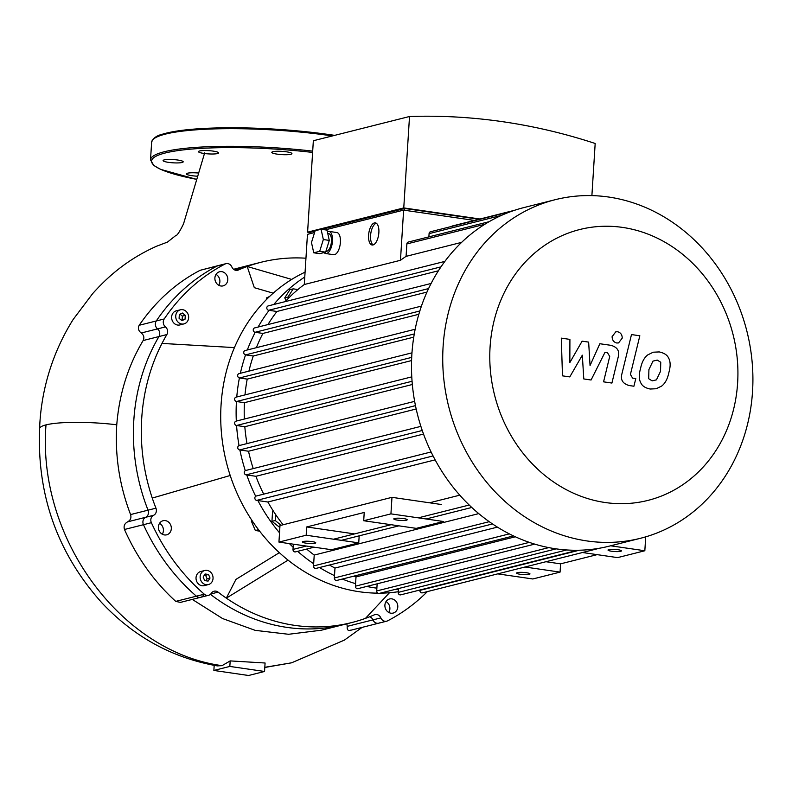 <?xml version="1.0" encoding="UTF-8"?>
<svg xmlns="http://www.w3.org/2000/svg" width="792" height="792" viewBox="0 0 792 792"><rect width="100%" height="100%" fill="white"/><g stroke="black" fill="none" stroke-linecap="round" stroke-linejoin="round"><path stroke-width="1.19" d="M359.172 535.847L358.736 542.866L306.167 535.224L306.692 526.957L354.559 533.917M306.167 535.224L278.942 542.084L331.502 549.717L358.736 542.866M416.265 528.363L443.5 521.502L390.931 513.869L363.706 520.73L416.265 528.363M306.692 526.957L364.221 512.464L363.706 520.73M312.137 541.599A6.712 1.089 3.6 0 1 315.751 542.797A6.712 1.089 3.6 0 1 308.979 543.461A6.712 1.089 3.6 0 1 302.346 541.956A6.712 1.089 3.6 0 1 312.137 541.599M403.573 518.562A6.712 1.089 3.6 0 1 407.197 519.76A6.712 1.089 3.6 0 1 400.425 520.423A6.712 1.089 3.6 0 1 393.792 518.918A6.712 1.089 3.6 0 1 403.573 518.562M441.51 504.534L391.971 497.336L279.982 525.551L278.942 542.084M390.931 513.869L391.971 497.336M582.486 552.519L617.602 557.617L644.837 550.757L645.708 536.847M597.128 554.648L560.587 563.845L545.955 561.726M560.587 563.845L560.073 572.111L524.947 567.013M560.073 572.111L532.838 578.972L497.722 573.873M526.363 572.725A6.712 1.089 -176.4 0 0 516.582 573.081A6.712 1.089 -176.4 0 0 523.215 574.586A6.712 1.089 -176.4 0 0 529.977 573.923A6.712 1.089 -176.4 0 0 526.363 572.725M617.8 549.688A6.712 1.089 -176.4 0 0 608.018 550.044A6.712 1.089 -176.4 0 0 614.651 551.549A6.712 1.089 -176.4 0 0 621.423 550.886A6.712 1.089 -176.4 0 0 617.8 549.688M610.652 545.797L644.837 550.757M208.098 581.1L204.663 580.605L203.158 577.041L205.078 573.992L208.514 574.487L210.029 578.041L208.098 581.1M205.841 580.774L207.098 578.784L205.583 575.23L204.405 575.051M210.029 578.041L207.098 578.784M208.514 574.487L205.583 575.23M179.091 318.325L179.339 314.503L182.427 313.028L185.288 315.374L185.041 319.186L181.952 320.661L179.091 318.325M181.437 320.245L182.12 319.928L182.358 316.107L180.012 314.186M185.041 319.186L182.12 319.928M185.288 315.374L182.358 316.107M427.383 591.594A196.96 173.498 -104.1 0 1 387.615 620.829A5.594 4.93 -104.1 0 1 386.674 621.185A5.594 4.93 -104.1 0 1 380.843 617.899A5.594 4.93 75.9 0 0 375.002 614.602A5.594 4.93 75.9 0 0 374.329 614.83A185.774 163.637 -104.1 0 1 365.488 618.354A185.774 163.637 -104.1 0 1 351.727 622.562A185.774 163.637 -104.1 0 1 226.334 598.138L288.08 560.122M365.488 618.354L389.466 592.733M210.771 593.98L218.097 592.139A185.774 163.637 -104.1 0 0 226.334 598.138L235.966 579.378L279.378 552.658M218.097 592.139A5.594 4.93 75.9 0 0 214.068 591.218A5.594 4.93 75.9 0 0 211.315 593.267A5.594 4.93 -104.1 0 1 208.563 595.307A5.594 4.93 -104.1 0 1 204.296 594.198A196.96 173.498 -104.1 0 1 151.381 522.7A5.594 4.93 -104.1 0 1 153.599 515.295A5.594 4.93 75.9 0 0 155.955 508.177A185.774 163.637 -104.1 0 1 152.262 498.069A185.774 163.637 -104.1 0 1 161.994 343.421L234.422 347.599M152.262 498.069L230.205 475.497M273.19 293.169L254.321 287.684L247.193 266.488A185.774 163.637 -104.1 0 1 260.954 262.281A185.774 163.637 -104.1 0 1 305.95 258.212M161.994 343.421A185.774 163.637 -104.1 0 1 166.874 334.551A5.594 4.93 75.9 0 0 165.459 326.898A5.594 4.93 -104.1 0 1 164.201 318.978A196.96 173.498 -104.1 0 1 225.067 264.013A5.594 4.93 -104.1 0 1 226.007 263.657A5.594 4.93 -104.1 0 1 231.848 266.953A5.594 4.93 75.9 0 0 237.679 270.25A5.594 4.93 75.9 0 0 238.362 270.013A185.774 163.637 -104.1 0 1 247.193 266.488L291.694 279.408M384.902 605.088A7.276 6.405 -104.1 0 1 389.565 598.97A7.276 6.405 -104.1 0 1 397.554 604.454A7.276 6.405 -104.1 0 1 393.119 613.077A7.276 6.405 -104.1 0 1 384.902 605.088M165.33 520.611A7.276 6.405 -104.1 0 1 171.3 527.452A7.276 6.405 -104.1 0 1 166.657 534.828A7.276 6.405 -104.1 0 1 158.657 529.343A7.276 6.405 -104.1 0 1 163.102 520.72A7.276 6.405 -104.1 0 1 165.33 520.611M227.789 279.764A7.276 6.405 -104.1 0 1 223.116 285.882A7.276 6.405 -104.1 0 1 215.127 280.388A7.276 6.405 -104.1 0 1 219.562 271.775A7.276 6.405 -104.1 0 1 227.789 279.764M208.365 584.595L204.257 585.635A7.276 6.405 -104.1 0 1 196.267 580.15A7.276 6.405 -104.1 0 1 200.703 571.527L204.811 570.487A7.276 6.405 -104.1 0 1 207.039 570.379A7.276 6.405 -104.1 0 1 213.018 577.229A7.276 6.405 -104.1 0 1 208.365 584.595A7.276 6.405 -104.1 0 1 200.376 579.11A7.276 6.405 -104.1 0 1 204.811 570.487M183.972 323.898L179.853 324.938A7.276 6.405 -104.1 0 1 171.864 319.453A7.276 6.405 -104.1 0 1 176.299 310.83L180.418 309.791A7.276 6.405 -104.1 0 1 188.635 317.78A7.276 6.405 -104.1 0 1 183.972 323.898A7.276 6.405 -104.1 0 1 175.972 318.414A7.276 6.405 -104.1 0 1 180.418 309.791M251.816 520.235L251.311 521.027L255.341 530.511L259.627 531.135M252.193 520.809L251.311 521.027M258.529 529.709L255.341 530.511M279.863 527.502L271.943 521.334L272.587 511.147L273.21 510.85M272.587 511.147L273.28 510.969M271.943 521.334L275.23 520.502L275.616 514.493M281.061 525.274L275.23 520.502M269.587 296.465L266.587 297.891L266.488 299.485M268.627 297.376L266.587 297.891M286.021 300.792L284.773 297.832L289.902 289.684L293.188 288.852L297.921 289.545M288.555 298.168L288.06 297.01L293.188 288.852M284.773 297.832L288.06 297.01M305.078 272.151A167.864 147.866 75.9 0 0 225.383 458.083A167.864 147.866 75.9 0 0 377.774 593.159M380.269 593.159A167.864 147.866 75.9 0 0 398.228 591.733M398.386 589.218A167.864 147.866 -104.1 0 1 395.683 589.278M376.873 588.159A167.864 147.866 -104.1 0 1 366.686 586.436M355.578 583.654A167.864 147.866 -104.1 0 1 342.322 579.051M334.501 575.636A167.864 147.866 -104.1 0 1 319.532 567.527M313.672 563.746A167.864 147.866 -104.1 0 1 297.643 551.351M293.129 547.242A167.864 147.866 -104.1 0 1 289.397 543.599M279.526 532.818A167.864 147.866 -104.1 0 1 257.885 500.554M255.697 496.277A167.864 147.866 -104.1 0 1 246.748 474.952M245.302 470.646A167.864 147.866 -104.1 0 1 239.887 449.975M239.055 445.599A167.864 147.866 -104.1 0 1 236.57 425.512M236.313 421.067A167.864 147.866 -104.1 0 1 236.442 401.514M236.768 396.97A167.864 147.866 -104.1 0 1 239.402 377.962M240.382 373.27A167.864 147.866 -104.1 0 1 245.55 354.875A2.237 1.97 -104.1 0 1 245.173 350.51L421.443 306.098M247.322 349.965A167.864 147.866 -104.1 0 1 255.222 332.303M258.083 327.056A167.864 147.866 -104.1 0 1 269.102 310.335M273.755 304.514A167.864 147.866 -104.1 0 1 304.772 277.012M388.763 612.454A7.276 6.405 75.9 0 0 386.021 601.573M162.291 534.214A7.276 6.405 75.9 0 0 159.548 523.334M218.75 285.259A7.276 6.405 75.9 0 0 219.879 281.754A7.276 6.405 75.9 0 0 216.008 274.378M346.846 623.799L347.233 626.363L372.933 619.889A5.594 4.93 75.9 0 0 378.764 623.185A5.594 4.93 -104.1 0 1 372.933 619.889A5.594 4.93 75.9 0 0 369.745 616.75A5.594 4.93 -104.1 0 1 372.933 619.889L380.843 617.899M192.288 599.405L222.562 618.542L255.153 630.343L288.585 634.283L321.433 630.194L343.817 624.561A185.774 163.637 -104.1 0 1 210.425 594.317A185.774 163.637 -104.1 0 0 343.817 624.561L351.727 622.562M204.296 594.198L196.386 596.188A5.594 4.93 75.9 0 0 200.653 597.307A5.594 4.93 -104.1 0 1 196.386 596.188A196.96 173.498 -104.1 0 1 143.471 524.7A196.96 173.498 75.9 0 0 196.386 596.188L175.755 601.385L180.428 602.395L208.563 595.307M226.007 263.657L218.097 265.647A5.594 4.93 75.9 0 0 217.156 266.003A5.594 4.93 -104.1 0 1 218.097 265.647L200.119 270.3C176.022 282.873 155.707 301.198 139.184 325.274C137.719 328.215 138.402 330.789 141.233 332.996C143.877 335.105 144.51 337.62 143.134 340.54C128.047 365.855 119.255 393.941 116.761 424.789C114.84 455.578 119.453 485.506 130.581 514.572C131.512 517.819 130.522 520.235 127.631 521.839L145.688 517.285A5.594 4.93 75.9 0 0 143.471 524.7A5.594 4.93 -104.1 0 1 145.688 517.285A5.594 4.93 75.9 0 0 148.045 510.167A5.594 4.93 -104.1 0 1 145.688 517.285L153.599 515.295M155.955 508.177L148.045 510.167A185.774 163.637 -104.1 0 1 158.964 336.55A5.594 4.93 75.9 0 0 157.549 328.888A5.594 4.93 -104.1 0 1 158.964 336.55L166.874 334.551M164.201 318.978L156.281 320.968A5.594 4.93 75.9 0 0 157.549 328.888A5.594 4.93 -104.1 0 1 156.281 320.968A196.96 173.498 -104.1 0 1 217.156 266.003A196.96 173.498 75.9 0 0 156.281 320.968L139.184 325.274M233.59 269.28L253.044 264.271A185.774 163.637 -104.1 0 0 235.036 270.092A185.774 163.637 -104.1 0 1 253.044 264.271L260.954 262.281M197.693 176.21A10.068 1.624 3.6 0 1 186.377 173.884A10.068 1.624 3.6 0 1 198.634 173.052M183.16 161.944A10.068 1.624 3.6 0 1 176.19 162.934A10.068 1.624 3.6 0 1 163.093 160.558A10.068 1.624 3.6 0 1 173.25 159.568A10.068 1.624 3.6 0 1 183.2 161.825A10.068 1.624 3.6 0 1 183.16 161.944M215.008 153.915A10.068 1.624 3.6 0 1 203.91 153.44A10.068 1.624 3.6 0 1 198.485 151.638A10.068 1.624 3.6 0 1 208.633 150.648A10.068 1.624 3.6 0 1 218.582 152.905A10.068 1.624 3.6 0 1 215.008 153.915M281.012 154.559A10.068 1.624 3.6 0 1 272.28 152.896A10.068 1.624 3.6 0 1 271.814 152.361A10.068 1.624 3.6 0 1 281.962 151.361A10.068 1.624 3.6 0 1 291.921 153.618A10.068 1.624 3.6 0 1 281.012 154.559M569.785 376.913L582.328 355.172L583.783 378.942L591.079 380.002L604.949 352.4L607.543 352.767L609.711 356.459L603.573 381.843L611.919 383.051L618.196 357.073C619.829 351.064 617.404 347.143 610.919 345.322L599.851 343.738L590.05 365.518L588.644 342.104L582.11 341.164L569.844 362.578L569.913 339.392L561.3 338.135L562.478 375.844L569.785 376.913M660.746 362.241L657.221 360.073L652.974 361.112L648.915 369.597L648.688 378.715L652.143 380.873L656.459 379.843L660.538 371.29L660.746 362.241M647.787 354.885C644.252 357.598 641.847 362.102 640.57 368.389C638.778 374.656 638.897 379.556 640.906 383.061C642.263 386.021 645.341 388.011 650.163 389.02L656.221 388.743L661.657 386.08C665.181 383.368 667.597 378.843 668.884 372.497C670.656 366.29 670.537 361.419 668.527 357.895C667.151 354.935 664.043 352.945 659.211 351.925L653.222 352.202L647.787 354.885M631.491 334.57L621.938 373.755C620.284 379.754 622.69 383.684 629.165 385.536L633.917 386.229L635.788 378.576L632.58 378.111L630.422 374.408L639.837 335.788L631.491 334.57M616.819 343.005L618.572 342.916L622.235 338.105C622.166 334.63 620.591 332.511 617.522 331.739L615.78 331.828L612.107 336.64C612.186 340.115 613.75 342.233 616.819 343.005M376.299 223.225A11.187 4.98 -81.7 0 0 370.785 233.501A11.187 4.98 -81.7 0 0 373.141 244.926M374.428 222.908A11.187 4.98 98.3 0 1 375.339 222.859A11.187 4.98 98.3 0 1 378.655 234.65A11.187 4.98 98.3 0 1 372.121 245.005A11.187 4.98 98.3 0 1 368.676 234.224A11.187 4.98 98.3 0 1 374.428 222.908M321.067 229.254L327.017 230.125L329.294 240.402L325.631 252.163L319.701 253.658L313.751 252.796L311.474 242.52L315.137 230.749L321.067 229.254L323.344 239.53L319.681 251.302L313.751 252.796M329.294 240.402L323.344 239.53M325.631 252.163L319.681 251.302M327.759 233.482L328.611 233.61A8.95 3.98 98.3 0 1 331.274 243.045A8.95 3.98 98.3 0 1 326.037 251.331L325.898 251.311M327.373 231.7A11.187 4.98 98.3 0 1 328.027 231.442A11.187 4.98 98.3 0 1 328.937 231.393A11.187 4.98 98.3 0 1 332.254 243.184A11.187 4.98 98.3 0 1 325.72 253.539A11.187 4.98 98.3 0 1 324.067 252.559M328.937 231.393L336.867 232.551A11.187 4.98 98.3 0 1 340.194 244.332A11.187 4.98 98.3 0 1 333.65 254.697L325.72 253.539M404.603 210.266L404.712 208.474L478.992 219.265M315.038 231.066L310.603 232.185L310.513 233.581M310.573 232.581L307.593 232.155L403.762 207.92L480.021 219.008M403.762 207.92L409.513 116.503A657.825 579.447 75.9 0 1 595.178 143.481L591.891 195.624M404.712 208.474L321.79 229.363M419.908 590.02L419.889 590.387A2.237 1.97 75.9 0 0 422.423 592.842L599.593 548.212M398.425 588.585L398.188 592.396A2.237 1.97 75.9 0 0 400.712 594.851L577.744 550.252M548.777 547.609L376.695 590.961A2.237 1.97 75.9 0 0 379.229 593.416L556.123 548.856M376.695 590.961L377.15 583.803M534.709 544.114L357.944 588.644A2.237 1.97 -104.1 0 1 355.42 586.179L356.004 576.923A163.39 143.926 75.9 0 1 353.757 576.16M513.493 535.927L336.887 580.417A2.237 1.97 -104.1 0 1 334.353 577.962L334.976 568.052A163.39 143.926 75.9 0 1 329.442 565.033M492.515 523.948L316.067 568.399A2.237 1.97 -104.1 0 1 313.533 565.943L314.216 555.063A163.39 143.926 75.9 0 1 306.652 549.074M314.117 547.193L295.525 551.875A2.237 1.97 -104.1 0 1 292.99 549.42L293.327 544.173M431.095 451.965L256.291 496.01A2.237 1.97 75.9 0 0 256.697 500.386L267.874 502.009A163.39 143.926 75.9 0 0 283.13 524.759M420.879 426.363L245.718 470.488A2.237 1.97 75.9 0 0 246.124 474.863L255.915 476.289A163.39 143.926 75.9 0 0 263.696 494.139M414.642 401.356L239.194 445.559A2.237 1.97 75.9 0 0 239.6 449.935L248.52 451.232A163.39 143.926 75.9 0 0 253.232 468.597M411.771 376.863L236.085 421.126A2.237 1.97 75.9 0 0 236.491 425.502L244.817 426.71A163.39 143.926 75.9 0 0 247.005 443.599M411.979 352.836L236.075 397.148A2.237 1.97 75.9 0 0 236.481 401.524L244.431 402.673A163.39 143.926 75.9 0 0 244.352 419.047M414.285 333.937L239.481 377.972L247.213 379.101A163.39 143.926 75.9 0 0 244.995 394.901M239.481 377.972A2.237 1.97 -104.1 0 1 239.075 373.606L415.166 329.234M419.839 310.979L245.579 354.885L253.272 355.994A163.39 143.926 75.9 0 0 248.916 371.121M428.591 288.575L255.093 332.284L262.924 333.422A163.39 143.926 75.9 0 0 256.351 347.688M255.093 332.284A2.237 1.97 -104.1 0 1 254.687 327.908L431.125 283.457M440.995 266.855L268.656 310.276L276.933 311.474A163.39 143.926 75.9 0 0 267.934 324.572M268.656 310.276A2.237 1.97 -104.1 0 1 268.25 305.9L444.866 261.4M314.572 232.561L307.454 234.353L304.296 284.516A163.39 143.926 75.9 0 0 285.249 301.613M474.418 220.414L403.623 210.127L325.264 229.868M489.119 221.691L408.296 242.055A2.237 1.97 75.9 0 0 406.86 243.936L406.078 256.361A163.39 143.926 75.9 0 0 400.465 260.291L304.296 284.516M400.465 260.291L403.623 210.127M409.513 116.503L313.345 140.738L307.593 232.155M511.503 211.345L430.521 231.749A2.237 1.97 75.9 0 0 429.086 233.63L428.878 236.867M514.463 210.325L452.47 225.948A2.237 1.97 75.9 0 0 451.628 226.433M406.078 256.361L461.627 242.362M443.104 346.51A174.577 153.777 75.9 0 0 640.471 538.283A174.577 153.777 75.9 0 0 746.945 331.422A174.577 153.777 75.9 0 0 555.172 199.703A174.577 153.777 75.9 0 0 443.104 346.51M490.08 346.965A139.659 123.027 -104.1 0 1 683.239 254.816A139.659 123.027 -104.1 0 1 668.25 493.07A139.659 123.027 -104.1 0 1 490.08 346.965M555.172 199.703L523.938 207.563A174.577 153.777 75.9 0 0 511.424 211.375A174.577 153.777 75.9 0 0 488.912 221.81A174.577 153.777 75.9 0 0 444.46 261.944A174.577 153.777 75.9 0 0 430.719 284.239A174.577 153.777 75.9 0 0 421.087 307.128A174.577 153.777 75.9 0 0 414.909 330.531A174.577 153.777 75.9 0 0 411.87 354.38A174.577 153.777 75.9 0 0 411.88 378.675A174.577 153.777 75.9 0 0 415.028 403.425A174.577 153.777 75.9 0 0 421.631 428.67A174.577 153.777 75.9 0 0 432.353 454.519A174.577 153.777 75.9 0 0 470.983 506.722A174.577 153.777 75.9 0 0 491.792 523.462A174.577 153.777 75.9 0 0 512.889 535.63A174.577 153.777 75.9 0 0 534.224 543.965A174.577 153.777 75.9 0 0 555.776 548.807A174.577 153.777 75.9 0 0 577.536 550.252A174.577 153.777 75.9 0 0 599.524 548.222A174.577 153.777 75.9 0 0 609.246 546.143L640.471 538.283M276.933 311.474L438.402 270.795M262.924 333.422L426.967 292.09M253.272 355.994L418.839 314.285M247.213 379.101L413.751 337.144M244.431 402.673L411.583 360.568M244.817 426.71L412.335 384.506M248.52 451.232L416.186 408.989M255.915 476.289L423.522 434.065M459.776 495.178L429.541 502.791M267.874 502.009L435.135 459.865M478.754 513.612L314.216 555.063M497.416 527.125L334.976 568.052M515.344 536.778L356.004 576.923M204.663 152.905L183.516 223.908C179.566 231.937 176.943 235.848 175.646 235.65L167.459 242.085L156.499 246.262C126.413 259.717 106.702 277.903 92.634 293.644L73.181 319.443C50.223 356.014 40.748 394.97 39.6 428.7A57.321 9.266 3.6 0 1 39.6 428.67A57.321 9.266 3.6 0 1 46.005 424.878A57.321 9.266 3.6 0 1 116.761 424.789M130.581 514.572L148.045 510.167A185.774 163.637 -104.1 0 1 158.964 336.55L143.134 340.54M347.233 626.363C346.926 629.779 348.015 631.056 350.49 630.184M127.631 521.839C124.532 523.542 123.473 526.096 124.473 529.482C137.006 557.697 154.103 581.665 175.755 601.385M214.186 665.359L213.87 670.448L248.579 675.497L264.548 671.467L265.082 663.003L230.185 660.904L222.027 665.656L217.285 665.894C172.567 658.053 134.036 636.966 101.693 602.633C57.628 553.38 36.927 495.396 39.6 428.67M264.548 671.467L229.828 666.428L230.185 660.904M379.705 622.829A5.594 4.93 -104.1 0 1 378.764 623.185L386.674 621.185M229.828 666.428L213.87 670.448M203.405 595.257A5.594 4.93 -104.1 0 1 200.653 597.307M124.473 529.482L151.381 522.7M165.459 326.898L141.233 332.996M200.119 270.3L225.067 264.013M238.362 270.013L236.966 270.359M330.551 134.769A121.978 19.711 -176.4 0 0 154.123 138.6M332.373 135.937A123.097 19.889 -176.4 0 0 330.997 135.739A123.097 19.889 -176.4 0 0 151.628 142.243C152.935 138.254 156.638 135.551 162.726 134.125C172.656 131.135 187.635 129.175 207.653 128.255C247.51 126.76 288.516 128.928 330.64 134.759L334.67 135.363M312.692 151.133A123.097 19.889 -176.4 0 0 150.52 159.885L153.787 165.459L160.509 169.33L196.733 179.398M312.602 152.43A121.978 19.711 -176.4 0 0 166.726 152.638A121.978 19.711 -176.4 0 0 196.743 179.378M501.405 215.404L429.086 233.63M484.763 224.304L406.86 243.936M469.21 505.029L418.315 517.849M391.09 524.71L333.551 539.203M306.326 546.064L292.99 549.42M509.335 533.877L334.353 577.962M489.228 521.681L313.533 565.943M529.313 542.371L355.42 586.179M433.066 455.945L256.697 500.386M411.701 357.38L236.481 401.524M412.058 381.269L236.491 425.502M422.255 430.492L246.124 474.863M415.463 405.633L239.6 449.935M566.646 549.955L398.188 592.396M579.298 550.222L419.889 590.387M222.027 665.656C120.849 652.054 36.868 537.867 46.005 424.878M362.122 627.373L344.391 640.114L291.575 662.815L264.805 667.309M151.628 142.243L150.52 159.885M341.352 540.332L398.881 525.838M426.106 518.978L471.784 507.474M291.575 662.815L264.795 667.458M349.688 630.511L378.764 623.185"/></g></svg>
